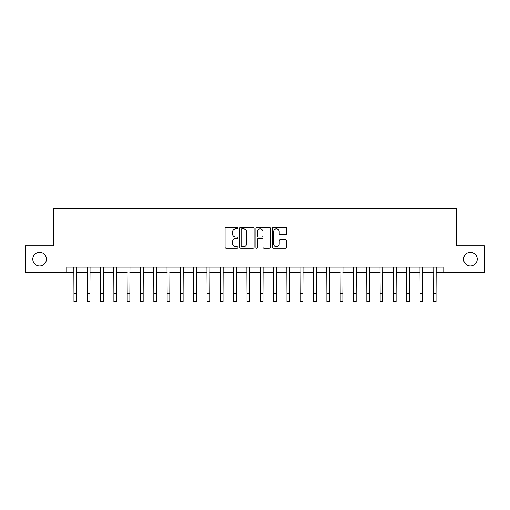 <?xml version="1.0" encoding="UTF-8"?>
<svg xmlns="http://www.w3.org/2000/svg" width="510" height="510" viewBox="0 0 510 510"><rect width="100%" height="100%" fill="white"/><g stroke="black" fill="none" stroke-linecap="round" stroke-linejoin="round"><path stroke-width="0.76" d="M237.96 228.104A0.733 0.733 0 0 0 237.226 227.377L226.121 227.377A1.045 1.045 0 0 0 225.076 228.416L225.076 247.235A1.045 1.045 0 0 0 226.121 248.281L237.226 248.281A0.733 0.733 0 0 0 237.96 247.548A0.733 0.733 0 0 0 237.226 246.815L235.792 246.815A3.347 3.347 0 0 1 232.445 243.474L232.445 241.906A3.347 3.347 0 0 1 235.792 238.559L237.226 238.559A0.733 0.733 0 0 0 237.96 237.826A0.733 0.733 0 0 0 237.226 237.093L235.792 237.093A3.347 3.347 0 0 1 232.445 233.752L232.445 232.184A3.347 3.347 0 0 1 235.792 228.837L237.226 228.837A0.733 0.733 0 0 0 237.96 228.104M463.571 259.125A6.815 6.815 0 0 0 470.392 265.94A6.815 6.815 0 0 0 477.207 259.125A6.815 6.815 0 0 0 470.392 252.31A6.815 6.815 0 0 0 463.571 259.125M32.793 259.125A6.815 6.815 0 0 0 39.608 265.94A6.815 6.815 0 0 0 46.429 259.125A6.815 6.815 0 0 0 39.608 252.31A6.815 6.815 0 0 0 32.793 259.125M285.549 234.747A1.045 1.045 0 0 0 286.594 233.701L286.594 228.416A1.045 1.045 0 0 0 285.549 227.377L273.213 227.377A1.045 1.045 0 0 0 272.168 228.416L272.168 247.235A1.045 1.045 0 0 0 273.213 248.281L285.549 248.281A1.045 1.045 0 0 0 286.594 247.235L286.594 240.86A1.045 1.045 0 0 0 285.549 239.815L280.27 239.815A1.045 1.045 0 0 0 279.225 240.86L279.225 244.022A2.799 2.799 0 0 1 276.426 246.815A2.799 2.799 0 0 1 273.634 244.022L273.634 231.636A2.799 2.799 0 0 1 276.426 228.837A2.799 2.799 0 0 1 279.225 231.636L279.225 233.701A1.045 1.045 0 0 0 280.27 234.747L285.549 234.747M66.765 272.436L25.5 272.436L25.5 245.814L53.454 245.814L53.454 208.539L456.546 208.539L456.546 245.814L484.5 245.814L484.5 272.436L443.235 272.436L443.235 267.112L66.765 267.112L66.765 272.436L73.956 272.436M254.088 228.416A1.045 1.045 0 0 0 253.043 227.377L240.707 227.377A1.045 1.045 0 0 0 239.662 228.416L239.662 247.235A1.045 1.045 0 0 0 240.707 248.281L253.043 248.281A1.045 1.045 0 0 0 254.088 247.235L254.088 228.416M256.957 227.377L269.293 227.377A1.045 1.045 0 0 1 270.338 228.416L270.338 247.235A1.045 1.045 0 0 1 269.293 248.281L264.014 248.281A1.045 1.045 0 0 1 262.969 247.235L262.969 239.604A1.045 1.045 0 0 0 261.923 238.559L258.423 238.559A1.045 1.045 0 0 0 257.378 239.604L257.378 247.548A0.733 0.733 0 0 1 256.645 248.281A0.733 0.733 0 0 1 255.912 247.548L255.912 228.416A1.045 1.045 0 0 1 256.957 227.377M76.621 272.436L87.267 272.436M89.932 272.436L100.578 272.436M103.243 272.436L113.889 272.436M116.554 272.436L127.207 272.436M129.865 272.436L140.518 272.436M143.176 272.436L153.829 272.436M156.493 272.436L167.14 272.436M169.804 272.436L180.451 272.436M183.115 272.436L193.762 272.436M196.426 272.436L207.079 272.436M209.737 272.436L220.39 272.436M223.048 272.436L233.701 272.436M236.366 272.436L247.012 272.436M249.677 272.436L260.323 272.436M262.988 272.436L273.634 272.436M276.299 272.436L286.952 272.436M289.61 272.436L300.262 272.436M302.921 272.436L313.573 272.436M316.238 272.436L326.884 272.436M329.549 272.436L340.195 272.436M342.86 272.436L353.506 272.436M356.171 272.436L366.824 272.436M369.482 272.436L380.135 272.436M382.793 272.436L393.446 272.436M396.111 272.436L406.757 272.436M409.422 272.436L420.068 272.436M422.733 272.436L433.379 272.436M436.044 272.436L443.235 272.436M241.855 228.837A0.733 0.733 0 0 0 241.122 229.57L241.122 246.088A0.733 0.733 0 0 0 241.855 246.815L243.372 246.815A3.347 3.347 0 0 0 246.719 243.474L246.719 232.184A3.347 3.347 0 0 0 243.372 228.837L241.855 228.837M262.969 231.687A2.799 2.799 0 0 0 260.176 228.888A2.799 2.799 0 0 0 257.378 231.687L257.378 236.053A1.045 1.045 0 0 0 258.423 237.093L261.923 237.093A1.045 1.045 0 0 0 262.969 236.053L262.969 231.687M73.829 267.112L73.956 293.473L76.621 293.473L76.742 267.112M73.956 293.473L73.956 301.461L76.621 301.461L76.621 293.473M87.14 267.112L87.267 293.473L89.932 293.473L90.06 267.112M87.267 293.473L87.267 301.461L89.932 301.461L89.932 293.473M100.451 267.112L100.578 293.473L103.243 293.473L103.371 267.112M100.578 293.473L100.578 301.461L103.243 301.461L103.243 293.473M113.768 267.112L113.889 293.473L116.554 293.473L116.682 267.112M113.889 293.473L113.889 301.461L116.554 301.461L116.554 293.473M127.079 267.112L127.207 293.473L129.865 293.473L129.993 267.112M127.207 293.473L127.207 301.461L129.865 301.461L129.865 293.473M140.39 267.112L140.518 293.473L143.176 293.473L143.304 267.112M140.518 293.473L140.518 301.461L143.176 301.461L143.176 293.473M153.701 267.112L153.829 293.473L156.493 293.473L156.615 267.112M153.829 293.473L153.829 301.461L156.493 301.461L156.493 293.473M167.012 267.112L167.14 293.473L169.804 293.473L169.932 267.112M167.14 293.473L167.14 301.461L169.804 301.461L169.804 293.473M180.323 267.112L180.451 293.473L183.115 293.473L183.243 267.112M180.451 293.473L180.451 301.461L183.115 301.461L183.115 293.473M193.641 267.112L193.762 293.473L196.426 293.473L196.554 267.112M193.762 293.473L193.762 301.461L196.426 301.461L196.426 293.473M206.952 267.112L207.079 293.473L209.737 293.473L209.865 267.112M207.079 293.473L207.079 301.461L209.737 301.461L209.737 293.473M220.263 267.112L220.39 293.473L223.048 293.473L223.176 267.112M220.39 293.473L220.39 301.461L223.048 301.461L223.048 293.473M233.574 267.112L233.701 293.473L236.366 293.473L236.487 267.112M233.701 293.473L233.701 301.461L236.366 301.461L236.366 293.473M246.885 267.112L247.012 293.473L249.677 293.473L249.804 267.112M247.012 293.473L247.012 301.461L249.677 301.461L249.677 293.473M260.196 267.112L260.323 293.473L262.988 293.473L263.115 267.112M260.323 293.473L260.323 301.461L262.988 301.461L262.988 293.473M273.513 267.112L273.634 293.473L276.299 293.473L276.426 267.112M273.634 293.473L273.634 301.461L276.299 301.461L276.299 293.473M286.824 267.112L286.952 293.473L289.61 293.473L289.737 267.112M286.952 293.473L286.952 301.461L289.61 301.461L289.61 293.473M300.135 267.112L300.262 293.473L302.921 293.473L303.048 267.112M300.262 293.473L300.262 301.461L302.921 301.461L302.921 293.473M313.446 267.112L313.573 293.473L316.238 293.473L316.359 267.112M313.573 293.473L313.573 301.461L316.238 301.461L316.238 293.473M326.757 267.112L326.884 293.473L329.549 293.473L329.677 267.112M326.884 293.473L326.884 301.461L329.549 301.461L329.549 293.473M340.068 267.112L340.195 293.473L342.86 293.473L342.988 267.112M340.195 293.473L340.195 301.461L342.86 301.461L342.86 293.473M353.385 267.112L353.506 293.473L356.171 293.473L356.299 267.112M353.506 293.473L353.506 301.461L356.171 301.461L356.171 293.473M366.696 267.112L366.824 293.473L369.482 293.473L369.61 267.112M366.824 293.473L366.824 301.461L369.482 301.461L369.482 293.473M380.007 267.112L380.135 293.473L382.793 293.473L382.921 267.112M380.135 293.473L380.135 301.461L382.793 301.461L382.793 293.473M393.318 267.112L393.446 293.473L396.111 293.473L396.232 267.112M393.446 293.473L393.446 301.461L396.111 301.461L396.111 293.473M406.629 267.112L406.757 293.473L409.422 293.473L409.549 267.112M406.757 293.473L406.757 301.461L409.422 301.461L409.422 293.473M419.94 267.112L420.068 293.473L422.733 293.473L422.86 267.112M420.068 293.473L420.068 301.461L422.733 301.461L422.733 293.473M433.258 267.112L433.379 293.473L436.044 293.473L436.171 267.112M433.379 293.473L433.379 301.461L436.044 301.461L436.044 293.473"/></g></svg>
